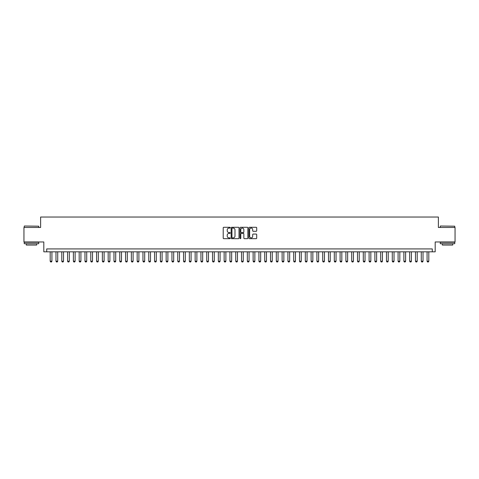 <?xml version="1.0" encoding="UTF-8"?>
<svg xmlns="http://www.w3.org/2000/svg" width="479" height="479" viewBox="0 0 479 479"><rect width="100%" height="100%" fill="white"/><g stroke="black" fill="none" stroke-linecap="round" stroke-linejoin="round"><path stroke-width="0.72" d="M230.225 227.687A0.401 0.401 0 0 0 229.824 227.286L223.777 227.286A0.569 0.569 0 0 0 223.208 227.854L223.208 238.099A0.569 0.569 0 0 0 223.777 238.668L229.824 238.668A0.401 0.401 0 0 0 230.225 238.273A0.401 0.401 0 0 0 229.824 237.871L229.04 237.871A1.82 1.82 0 0 1 227.22 236.051L227.22 235.195A1.82 1.82 0 0 1 229.04 233.375L229.824 233.375A0.401 0.401 0 0 0 230.225 232.98A0.401 0.401 0 0 0 229.824 232.578L229.04 232.578A1.82 1.82 0 0 1 227.22 230.758L227.22 229.902A1.82 1.82 0 0 1 229.04 228.082L229.824 228.082A0.401 0.401 0 0 0 230.225 227.687M256.133 231.297A0.569 0.569 0 0 0 256.702 230.728L256.702 227.854A0.569 0.569 0 0 0 256.133 227.286L249.415 227.286A0.569 0.569 0 0 0 248.846 227.854L248.846 238.099A0.569 0.569 0 0 0 249.415 238.668L256.133 238.668A0.569 0.569 0 0 0 256.702 238.099L256.702 234.626A0.569 0.569 0 0 0 256.133 234.057L253.259 234.057A0.569 0.569 0 0 0 252.69 234.626L252.69 236.351A1.521 1.521 0 0 1 251.17 237.871A1.521 1.521 0 0 1 249.643 236.351L249.643 229.603A1.521 1.521 0 0 1 251.17 228.082A1.521 1.521 0 0 1 252.69 229.603L252.69 230.728A0.569 0.569 0 0 0 253.259 231.297L256.133 231.297M432.292 251.822L435.189 251.822L435.189 241.967L455.05 241.967L455.05 227.471L438.381 227.471L438.381 217.029L40.619 217.029L40.619 227.471L23.95 227.471L23.95 241.967L43.811 241.967L43.811 251.822L432.292 251.822L432.292 248.924L46.708 248.924L46.708 251.822M239.003 227.854A0.569 0.569 0 0 0 238.434 227.286L231.716 227.286A0.569 0.569 0 0 0 231.147 227.854L231.147 238.099A0.569 0.569 0 0 0 231.716 238.668L238.434 238.668A0.569 0.569 0 0 0 239.003 238.099L239.003 227.854M240.566 227.286L247.284 227.286A0.569 0.569 0 0 1 247.853 227.854L247.853 238.099A0.569 0.569 0 0 1 247.284 238.668L244.41 238.668A0.569 0.569 0 0 1 243.841 238.099L243.841 233.944A0.569 0.569 0 0 0 243.272 233.375L241.362 233.375A0.569 0.569 0 0 0 240.793 233.944L240.793 238.273A0.401 0.401 0 0 1 240.398 238.668A0.401 0.401 0 0 1 239.997 238.273L239.997 227.854A0.569 0.569 0 0 1 240.566 227.286M232.345 228.082A0.401 0.401 0 0 0 231.944 228.483L231.944 237.47A0.401 0.401 0 0 0 232.345 237.871L233.171 237.871A1.82 1.82 0 0 0 234.991 236.051L234.991 229.902A1.82 1.82 0 0 0 233.171 228.082L232.345 228.082M243.841 229.633A1.521 1.521 0 0 0 242.32 228.112A1.521 1.521 0 0 0 240.793 229.633L240.793 232.01A0.569 0.569 0 0 0 241.362 232.578L243.272 232.578A0.569 0.569 0 0 0 243.841 232.01L243.841 229.633M50.187 251.822L50.187 261.217L51.924 261.217L51.924 251.822M51.924 261.217L51.492 261.971L50.624 261.971L50.187 261.217M24.411 226.016L38.733 226.196L24.411 226.016M31.488 243.703L24.237 243.703L24.237 242.254L38.733 242.254L38.733 243.703L31.488 243.703M36.703 243.703L36.703 245.038L26.267 245.038L26.267 243.703M440.441 226.016L454.763 226.196L440.441 226.016M447.512 243.703L440.267 243.703L440.267 242.254L454.763 242.254L454.763 243.703L447.512 243.703M452.733 243.703L452.733 245.038L442.297 245.038L442.297 243.703M55.983 251.822L55.983 261.217L57.725 261.217L57.725 251.822M57.725 261.217L57.288 261.971L56.42 261.971L55.983 261.217M61.785 251.822L61.785 261.217L63.521 261.217L63.521 251.822M63.521 261.217L63.09 261.971L62.216 261.971L61.785 261.217M67.581 251.822L67.581 261.217L69.323 261.217L69.323 251.822M69.323 261.217L68.886 261.971L68.018 261.971L67.581 261.217M73.383 251.822L73.383 261.217L75.119 261.217L75.119 251.822M75.119 261.217L74.682 261.971L73.814 261.971L73.383 261.217M79.179 251.822L79.179 261.217L80.915 261.217L80.915 251.822M80.915 261.217L80.484 261.971L79.616 261.971L79.179 261.217M84.975 251.822L84.975 261.217L86.717 261.217L86.717 251.822M86.717 261.217L86.28 261.971L85.412 261.971L84.975 261.217M90.776 251.822L90.776 261.217L92.513 261.217L92.513 251.822M92.513 261.217L92.082 261.971L91.208 261.971L90.776 261.217M96.572 251.822L96.572 261.217L98.315 261.217L98.315 251.822M98.315 261.217L97.878 261.971L97.009 261.971L96.572 261.217M102.374 251.822L102.374 261.217L104.111 261.217L104.111 251.822M104.111 261.217L103.674 261.971L102.805 261.971L102.374 261.217M108.17 251.822L108.17 261.217L109.907 261.217L109.907 251.822M109.907 261.217L109.475 261.971L108.607 261.971L108.17 261.217M113.966 251.822L113.966 261.217L115.708 261.217L115.708 251.822M115.708 261.217L115.271 261.971L114.403 261.971L113.966 261.217M119.768 251.822L119.768 261.217L121.504 261.217L121.504 251.822M121.504 261.217L121.073 261.971L120.199 261.971L119.768 261.217M125.564 251.822L125.564 261.217L127.306 261.217L127.306 251.822M127.306 261.217L126.869 261.971L126.001 261.971L125.564 261.217M131.36 251.822L131.36 261.217L133.102 261.217L133.102 251.822M133.102 261.217L132.665 261.971L131.797 261.971L131.36 261.217M137.162 251.822L137.162 261.217L138.898 261.217L138.898 251.822M138.898 261.217L138.467 261.971L137.593 261.971L137.162 261.217M142.958 251.822L142.958 261.217L144.7 261.217L144.7 251.822M144.7 261.217L144.263 261.971L143.395 261.971L142.958 261.217M148.759 251.822L148.759 261.217L150.496 261.217L150.496 251.822M150.496 261.217L150.065 261.971L149.191 261.971L148.759 261.217M154.555 251.822L154.555 261.217L156.298 261.217L156.298 251.822M156.298 261.217L155.861 261.971L154.992 261.971L154.555 261.217M160.351 251.822L160.351 261.217L162.094 261.217L162.094 251.822M162.094 261.217L161.657 261.971L160.788 261.971L160.351 261.217M166.153 251.822L166.153 261.217L167.889 261.217L167.889 251.822M167.889 261.217L167.458 261.971L166.584 261.971L166.153 261.217M171.949 251.822L171.949 261.217L173.691 261.217L173.691 251.822M173.691 261.217L173.254 261.971L172.386 261.971L171.949 261.217M177.751 251.822L177.751 261.217L179.487 261.217L179.487 251.822M179.487 261.217L179.056 261.971L178.182 261.971L177.751 261.217M183.547 251.822L183.547 261.217L185.289 261.217L185.289 251.822M185.289 261.217L184.852 261.971L183.984 261.971L183.547 261.217M189.343 251.822L189.343 261.217L191.085 261.217L191.085 251.822M191.085 261.217L190.648 261.971L189.78 261.971L189.343 261.217M195.145 251.822L195.145 261.217L196.881 261.217L196.881 251.822M196.881 261.217L196.45 261.971L195.576 261.971L195.145 261.217M200.941 251.822L200.941 261.217L202.683 261.217L202.683 251.822M202.683 261.217L202.246 261.971L201.378 261.971L200.941 261.217M206.742 251.822L206.742 261.217L208.479 261.217L208.479 251.822M208.479 261.217L208.042 261.971L207.173 261.971L206.742 261.217M212.538 251.822L212.538 261.217L214.275 261.217L214.275 251.822M214.275 261.217L213.844 261.971L212.975 261.971L212.538 261.217M218.334 251.822L218.334 261.217L220.077 261.217L220.077 251.822M220.077 261.217L219.639 261.971L218.771 261.971L218.334 261.217M224.136 251.822L224.136 261.217L225.872 261.217L225.872 251.822M225.872 261.217L225.441 261.971L224.567 261.971L224.136 261.217M229.932 251.822L229.932 261.217L231.674 261.217L231.674 251.822M231.674 261.217L231.237 261.971L230.369 261.971L229.932 261.217M235.734 251.822L235.734 261.217L237.47 261.217L237.47 251.822M237.47 261.217L237.033 261.971L236.165 261.971L235.734 261.217M241.53 251.822L241.53 261.217L243.266 261.217L243.266 251.822M243.266 261.217L242.835 261.971L241.967 261.971L241.53 261.217M247.326 251.822L247.326 261.217L249.068 261.217L249.068 251.822M249.068 261.217L248.631 261.971L247.763 261.971L247.326 261.217M253.128 251.822L253.128 261.217L254.864 261.217L254.864 251.822M254.864 261.217L254.433 261.971L253.559 261.971L253.128 261.217M258.923 251.822L258.923 261.217L260.666 261.217L260.666 251.822M260.666 261.217L260.229 261.971L259.361 261.971L258.923 261.217M264.725 251.822L264.725 261.217L266.462 261.217L266.462 251.822M266.462 261.217L266.025 261.971L265.156 261.971L264.725 261.217M270.521 251.822L270.521 261.217L272.258 261.217L272.258 251.822M272.258 261.217L271.827 261.971L270.958 261.971L270.521 261.217M276.317 251.822L276.317 261.217L278.06 261.217L278.06 251.822M278.06 261.217L277.622 261.971L276.754 261.971L276.317 261.217M282.119 251.822L282.119 261.217L283.855 261.217L283.855 251.822M283.855 261.217L283.424 261.971L282.55 261.971L282.119 261.217M287.915 251.822L287.915 261.217L289.657 261.217L289.657 251.822M289.657 261.217L289.22 261.971L288.352 261.971L287.915 261.217M293.711 251.822L293.711 261.217L295.453 261.217L295.453 251.822M295.453 261.217L295.016 261.971L294.148 261.971L293.711 261.217M299.513 251.822L299.513 261.217L301.249 261.217L301.249 251.822M301.249 261.217L300.818 261.971L299.944 261.971L299.513 261.217M305.309 251.822L305.309 261.217L307.051 261.217L307.051 251.822M307.051 261.217L306.614 261.971L305.746 261.971L305.309 261.217M311.111 251.822L311.111 261.217L312.847 261.217L312.847 251.822M312.847 261.217L312.416 261.971L311.542 261.971L311.111 261.217M316.906 251.822L316.906 261.217L318.649 261.217L318.649 251.822M318.649 261.217L318.212 261.971L317.343 261.971L316.906 261.217M322.702 251.822L322.702 261.217L324.445 261.217L324.445 251.822M324.445 261.217L324.008 261.971L323.139 261.971L322.702 261.217M328.504 251.822L328.504 261.217L330.241 261.217L330.241 251.822M330.241 261.217L329.809 261.971L328.935 261.971L328.504 261.217M334.3 251.822L334.3 261.217L336.042 261.217L336.042 251.822M336.042 261.217L335.605 261.971L334.737 261.971L334.3 261.217M340.102 251.822L340.102 261.217L341.838 261.217L341.838 251.822M341.838 261.217L341.407 261.971L340.533 261.971L340.102 261.217M345.898 251.822L345.898 261.217L347.64 261.217L347.64 251.822M347.64 261.217L347.203 261.971L346.335 261.971L345.898 261.217M351.694 251.822L351.694 261.217L353.436 261.217L353.436 251.822M353.436 261.217L352.999 261.971L352.131 261.971L351.694 261.217M357.496 251.822L357.496 261.217L359.232 261.217L359.232 251.822M359.232 261.217L358.801 261.971L357.927 261.971L357.496 261.217M363.292 251.822L363.292 261.217L365.034 261.217L365.034 251.822M365.034 261.217L364.597 261.971L363.729 261.971L363.292 261.217M369.093 251.822L369.093 261.217L370.83 261.217L370.83 251.822M370.83 261.217L370.393 261.971L369.525 261.971L369.093 261.217M374.889 251.822L374.889 261.217L376.626 261.217L376.626 251.822M376.626 261.217L376.195 261.971L375.326 261.971L374.889 261.217M380.685 251.822L380.685 261.217L382.428 261.217L382.428 251.822M382.428 261.217L381.991 261.971L381.122 261.971L380.685 261.217M386.487 251.822L386.487 261.217L388.224 261.217L388.224 251.822M388.224 261.217L387.792 261.971L386.918 261.971L386.487 261.217M392.283 251.822L392.283 261.217L394.025 261.217L394.025 251.822M394.025 261.217L393.588 261.971L392.72 261.971L392.283 261.217M398.085 251.822L398.085 261.217L399.821 261.217L399.821 251.822M399.821 261.217L399.384 261.971L398.516 261.971L398.085 261.217M403.881 251.822L403.881 261.217L405.617 261.217L405.617 251.822M405.617 261.217L405.186 261.971L404.318 261.971L403.881 261.217M409.677 251.822L409.677 261.217L411.419 261.217L411.419 251.822M411.419 261.217L410.982 261.971L410.114 261.971L409.677 261.217M415.479 251.822L415.479 261.217L417.215 261.217L417.215 251.822M417.215 261.217L416.784 261.971L415.91 261.971L415.479 261.217M421.275 251.822L421.275 261.217L423.017 261.217L423.017 251.822M423.017 261.217L422.58 261.971L421.712 261.971L421.275 261.217M427.076 251.822L427.076 261.217L428.813 261.217L428.813 251.822M428.813 261.217L428.376 261.971L427.507 261.971L427.076 261.217M24.237 227.471L24.237 226.196M38.733 227.471L38.733 226.196M440.267 227.471L440.267 226.196M454.763 227.471L454.763 226.196"/></g></svg>
